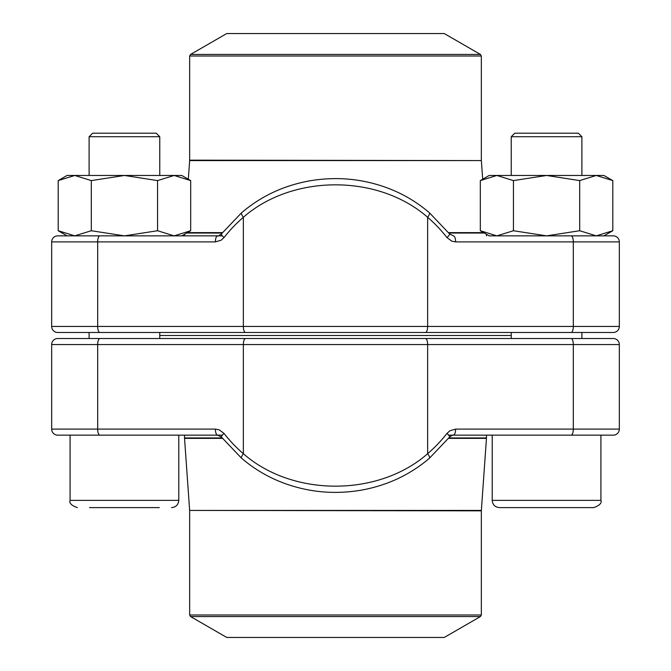 <?xml version="1.0" encoding="UTF-8"?>
<svg xmlns="http://www.w3.org/2000/svg" width="671" height="671" viewBox="0 0 671 671"><rect width="100%" height="100%" fill="white"/><g stroke="black" fill="none" stroke-linecap="round" stroke-linejoin="round"><path stroke-width="1.01" d="M241.619 458.268A6.039 1.736 -49.3 0 1 243.355 453.705C292.732 497.052 378.452 496.909 427.645 453.705A147.503 137.178 90 0 0 446.961 433.432A6.039 1.426 -142 0 1 449.503 437.14C452.137 435.261 453.437 434.59 453.395 435.143L613.294 435.143A6.039 6.039 0 0 0 619.333 429.105L619.333 344.558L51.667 344.558A6.039 6.039 0 0 1 57.706 338.519L613.294 338.519A6.039 6.039 0 0 1 619.333 344.558A6.039 6.039 0 0 0 613.294 338.519L78.541 338.519M51.667 344.558L51.667 429.105L215.383 429.105A6.039 2.223 90 0 0 217.605 435.143L57.706 435.143A6.039 6.039 0 0 1 51.667 429.105L51.667 344.558A6.039 6.039 0 0 1 57.706 338.519M222.47 438.373L184.542 438.373L184.525 435.143L178.788 435.143L222.378 435.143M448.622 435.143L492.212 435.143L486.475 435.143L486.458 438.373L448.53 438.373M453.395 435.143A6.039 2.223 -90 0 0 455.617 429.105L449.855 430.799L446.961 433.432M449.495 437.157L429.365 458.285A6.039 1.736 -130.7 0 0 427.645 453.705L427.645 344.558A6.039 2.223 -90 0 0 425.422 338.519M429.365 458.285C409.738 475.043 386.731 485.72 360.352 490.316C343.007 493.151 325.989 493.076 309.306 490.082C283.464 485.343 260.91 474.741 241.635 458.285L221.505 437.157A6.039 1.426 -38 0 1 224.039 433.432L219.132 429.792L215.383 429.105M159.765 335.5L511.235 335.5L159.765 335.5M190.564 616.565L226.739 637.45L444.261 637.45L480.436 616.565L190.564 616.565L189.658 614.997L481.342 614.997L481.342 510.841L189.641 510.421L481.359 510.421L486.458 438.373M89.109 136.725L92.64 133.194L156.234 133.194L159.765 136.725L89.109 136.725L89.109 175.466M159.304 507.612L89.57 507.612M152.082 507.612L96.792 507.612M74.204 435.143L178.788 435.143L178.788 500.365C178.36 504.768 175.945 507.184 171.541 507.612C175.945 507.184 178.36 504.768 178.788 500.365L70.086 500.365L70.086 435.143M511.235 136.725L514.766 133.194L578.36 133.194L581.891 136.725L511.235 136.725L511.235 175.466M503.032 507.612L499.459 507.612C495.055 507.184 492.64 504.768 492.212 500.365L600.914 500.365C601.937 503.107 599.522 505.523 593.667 507.612L503.032 507.612M551.143 507.612L518.918 507.612M496.33 435.143L600.914 435.143L600.914 500.365C601.937 503.107 599.522 505.523 593.667 507.612M513.441 230.732L546.563 235.856L489.193 235.856L480.319 230.732L496.875 235.856L513.441 230.732L513.441 180.591L546.563 175.466L579.685 180.591L596.251 175.466L612.808 180.591L612.808 230.732L596.251 235.856L579.685 230.732L579.685 180.591M546.563 235.856L579.685 230.732M480.319 230.732L480.319 180.591L496.875 175.466L513.441 180.591M480.319 180.591L489.193 175.466L603.934 175.466L612.808 180.591L603.934 175.466M435.965 33.55L226.739 33.55L190.564 54.435L480.436 54.435L444.261 33.55L435.965 33.55M429.381 212.732A6.039 1.736 130.7 0 1 427.645 217.295C378.268 173.948 292.548 174.091 243.355 217.295A147.503 137.178 -90 0 0 224.039 237.568A6.039 1.426 38 0 1 221.497 233.86C218.863 235.739 217.563 236.41 217.605 235.856L57.706 235.856A6.039 6.039 0 0 0 51.667 241.895L51.667 326.441L619.333 326.441A6.039 6.039 0 0 1 613.294 332.481L57.706 332.481A6.039 6.039 0 0 1 51.667 326.441A6.039 6.039 0 0 0 57.706 332.481A6.039 6.039 0 0 1 51.667 326.441M489.193 235.856L613.294 235.856A6.039 6.039 0 0 1 619.333 241.895L619.333 326.441M222.378 235.856L181.807 235.856L190.681 230.732L190.681 180.591L174.124 175.466L181.807 175.466L190.681 180.591M78.541 332.481L592.459 332.481M51.667 241.895A6.039 6.039 0 0 1 57.706 235.856A6.039 6.039 0 0 0 51.667 241.895L97.681 241.895L97.681 326.441A6.039 2.223 90 0 0 99.904 332.481M217.605 235.856A6.039 2.223 90 0 0 215.383 241.895L221.145 240.201L224.039 237.568M221.505 233.844L241.635 212.715A6.039 1.736 49.3 0 0 243.355 217.295L243.355 326.441A6.039 2.223 90 0 0 245.578 332.481M455.617 241.895A6.039 2.223 -90 0 0 453.395 235.856L449.495 233.844A6.039 1.426 142 0 1 446.961 237.568L451.868 241.208L455.617 241.895L573.319 241.895L573.319 326.441A6.039 2.223 90 0 1 571.096 332.481M91.315 180.591L124.437 175.466L157.559 180.591L174.124 175.466L74.749 175.466L91.315 180.591L91.315 230.732L124.437 235.856L157.559 230.732L157.559 180.591M67.066 175.466L58.192 180.591L74.749 175.466L67.066 175.466L58.192 180.591L58.192 230.732L74.749 235.856L91.315 230.732M157.559 230.732L174.124 235.856L190.681 230.732M613.294 435.143A6.039 6.039 0 0 0 619.333 429.105L573.319 429.105L573.319 344.558A6.039 2.223 -90 0 0 571.096 338.519M51.667 429.105A6.039 6.039 0 0 0 57.706 435.143M99.904 435.143A6.039 2.223 90 0 1 97.681 429.105L97.681 344.558A6.039 2.223 -90 0 1 99.904 338.519M224.039 433.432A147.503 137.178 -90 0 0 243.355 453.705L243.355 344.558A6.039 2.223 -90 0 1 245.578 338.519M455.617 429.105L573.319 429.105A6.039 2.223 -90 0 1 571.096 435.143M448.865 437.953L486.475 437.953M184.525 437.953L222.135 437.953M484.336 233.047L448.865 233.047M222.135 233.047L186.664 233.047M481.342 160.159L481.342 56.003L189.658 56.003L189.658 160.159L481.359 160.579L189.641 160.579L188.325 179.224L181.807 175.466M448.53 232.627L483.59 232.627M187.41 232.627L222.47 232.627M613.294 235.856A6.039 6.039 0 0 1 619.333 241.895L573.319 241.895A6.039 2.223 -90 0 0 571.096 235.856M446.961 237.568A147.503 137.178 90 0 0 427.645 217.295L427.645 326.441A6.039 2.223 90 0 1 425.422 332.481M215.383 241.895L97.681 241.895A6.039 2.223 90 0 1 99.904 235.856M217.605 435.143L221.505 437.157M189.641 510.421L184.542 438.373M189.658 614.997L189.658 510.841M481.342 614.997L480.436 616.565M481.342 510.841L481.359 510.421M159.765 338.519L159.765 332.481M159.765 175.466L159.765 136.725M89.109 338.519L89.109 332.481M70.086 500.365C69.063 503.107 71.478 505.523 77.333 507.612C71.478 505.523 69.063 503.107 70.086 500.365M499.459 507.612C495.055 507.184 492.64 504.768 492.212 500.365L492.212 435.143M581.891 338.519L581.891 332.481M581.891 175.466L581.891 136.725M511.235 338.519L511.235 332.481M603.934 235.856L612.808 230.732M184.525 234.288L184.525 235.856M486.475 234.288L486.475 235.856M481.359 160.579L482.675 179.224L489.193 175.466M190.564 54.435L189.658 56.003M481.342 56.003L480.436 54.435M189.658 160.159L189.641 160.579M241.635 212.715C261.262 195.957 284.269 185.28 310.648 180.684C327.993 177.849 345.011 177.924 361.694 180.918C387.536 185.657 410.09 196.259 429.365 212.715L449.495 233.844M67.066 235.856L58.192 230.732"/></g></svg>
